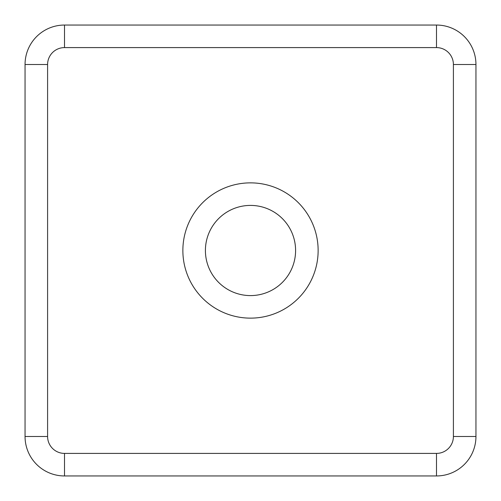 <?xml version="1.0" encoding="UTF-8"?>
<svg xmlns="http://www.w3.org/2000/svg" width="501" height="501" viewBox="0 0 501 501"><rect width="100%" height="100%" fill="white"/><g stroke="black" fill="none" stroke-linecap="round" stroke-linejoin="round"><path stroke-width="0.75" d="M318.135 250.5A67.635 67.635 0 0 0 250.5 182.865A67.635 67.635 0 0 0 182.865 250.5A67.635 67.635 0 0 0 250.5 318.135A67.635 67.635 0 0 0 318.135 250.5M295.59 250.5A45.09 45.09 0 0 0 250.5 205.41A45.09 45.09 0 0 0 205.41 250.5A45.09 45.09 0 0 0 250.5 295.59A45.09 45.09 0 0 0 295.59 250.5M453.405 436.496L475.95 436.496A39.454 39.454 0 0 1 436.496 475.95L64.504 475.95A39.454 39.454 0 0 1 25.05 436.496L25.05 64.504A39.454 39.454 0 0 1 64.504 25.05L436.496 25.05A39.454 39.454 0 0 1 475.95 64.504L475.95 436.496A39.454 39.454 0 0 1 436.496 475.95L436.496 453.405A16.909 16.909 0 0 0 453.405 436.496L453.405 64.504A16.909 16.909 0 0 0 436.496 47.595L64.504 47.595A16.909 16.909 0 0 0 47.595 64.504L47.595 436.496A16.909 16.909 0 0 0 64.504 453.405L436.496 453.405M64.504 453.405L64.504 475.95A39.454 39.454 0 0 1 25.05 436.496L47.595 436.496M436.496 47.595L436.496 25.05A39.454 39.454 0 0 1 475.95 64.504L453.405 64.504M47.595 64.504L25.05 64.504A39.454 39.454 0 0 1 64.504 25.05L64.504 47.595"/></g></svg>
